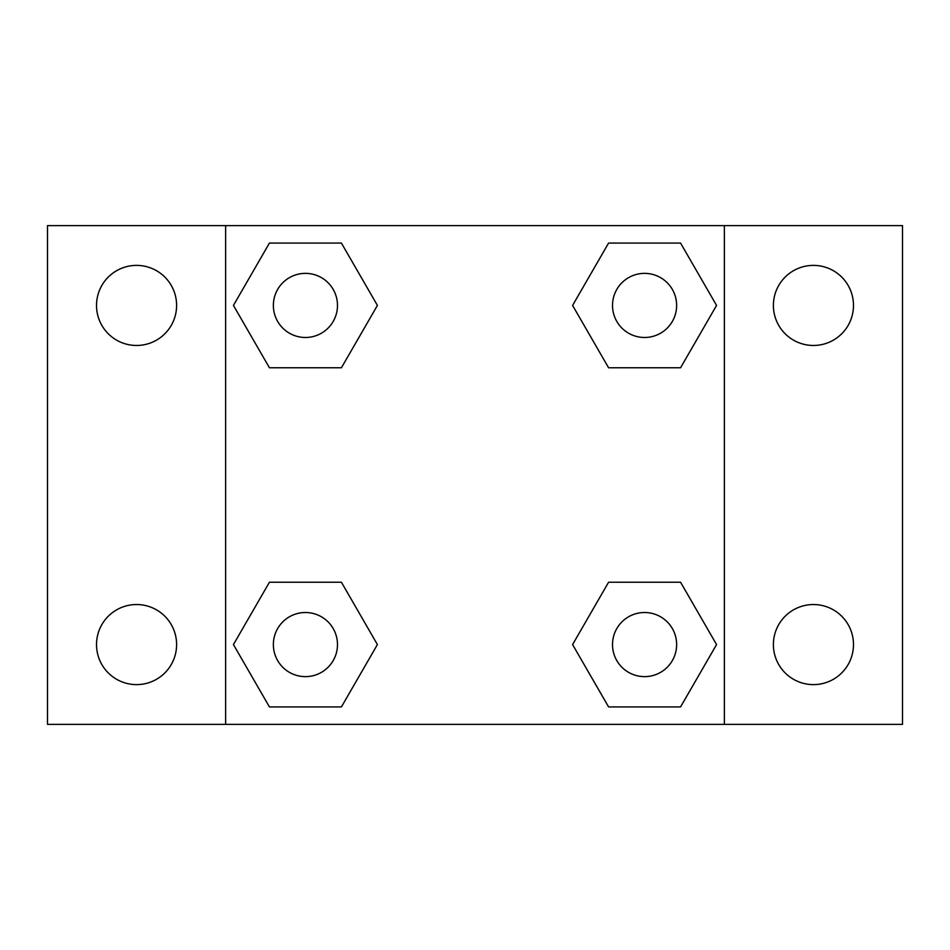 <?xml version="1.0" encoding="UTF-8"?>
<svg xmlns="http://www.w3.org/2000/svg" width="950" height="950" viewBox="0 0 950 950"><rect width="100%" height="100%" fill="white"/><g stroke="black" fill="none" stroke-linecap="round" stroke-linejoin="round"><path stroke-width="1.43" d="M136.562 684.617A40.042 40.042 0 0 0 171.237 624.554A40.042 40.042 0 0 0 101.888 624.554A40.042 40.042 0 0 0 136.562 684.617M813.438 684.617A40.042 40.042 0 0 0 848.113 624.554A40.042 40.042 0 0 0 778.762 624.554A40.042 40.042 0 0 0 813.438 684.617M813.438 345.468A40.042 40.042 0 0 0 848.113 285.404A40.042 40.042 0 0 0 778.762 285.404A40.042 40.042 0 0 0 813.438 345.468M136.562 345.468A40.042 40.042 0 0 0 171.237 285.404A40.042 40.042 0 0 0 101.888 285.404A40.042 40.042 0 0 0 136.562 345.468M902.5 724.375L47.5 724.375L47.5 225.625L902.5 225.625L902.5 724.375M269.432 582.231L341.418 582.231L377.411 644.575L341.418 706.919L269.432 706.919L233.439 644.575L269.432 582.231L341.418 582.231L269.432 582.231M608.582 243.081L680.568 243.081L716.561 305.425L680.568 367.769L608.582 367.769L572.589 305.425L608.582 243.081L680.568 243.081L608.582 243.081M225.625 724.375L225.625 225.625M724.375 225.625L724.375 724.375M269.432 243.081L341.418 243.081L377.411 305.425L341.418 367.769L269.432 367.769L233.439 305.425L269.432 243.081L341.418 243.081L269.432 243.081M608.582 582.231L680.568 582.231L716.561 644.575L680.568 706.919L608.582 706.919L572.589 644.575L608.582 582.231L680.568 582.231L608.582 582.231M680.568 706.919L608.582 706.919L680.568 706.919M676.637 644.575A32.062 32.062 0 0 0 628.544 616.811A32.062 32.062 0 0 0 628.544 672.339A32.062 32.062 0 0 0 676.637 644.575M341.418 706.919L269.432 706.919L341.418 706.919M337.488 644.575A32.062 32.062 0 0 0 289.394 616.811A32.062 32.062 0 0 0 289.394 672.339A32.062 32.062 0 0 0 337.488 644.575M680.568 367.769L608.582 367.769L680.568 367.769M676.637 305.425A32.062 32.062 0 0 0 628.544 277.661A32.062 32.062 0 0 0 628.544 333.189A32.062 32.062 0 0 0 676.637 305.425M341.418 367.769L269.432 367.769L341.418 367.769M337.488 305.425A32.062 32.062 0 0 0 289.394 277.661A32.062 32.062 0 0 0 289.394 333.189A32.062 32.062 0 0 0 337.488 305.425"/></g></svg>
